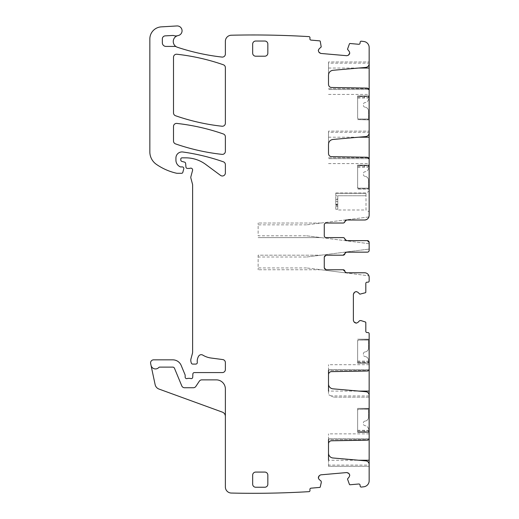 <?xml version="1.0" encoding="UTF-8"?>
<svg xmlns="http://www.w3.org/2000/svg" width="519" height="519" viewBox="0 0 519 519"><rect width="100%" height="100%" fill="white"/><g stroke="black" fill="none" stroke-linecap="round" stroke-linejoin="round"><path stroke-width="0.39" stroke-dasharray="2.6 1.95" d="M368.899 216.961L306.547 224.857L368.899 216.961A4.548 4.548 0 0 1 364.604 220.004L346.66 220.004A1.823 1.823 0 0 0 344.863 221.522A1.823 1.823 0 0 1 343.072 223.034L326.081 223.034L343.117 223.034L344.914 221.522A1.823 1.823 0 0 1 346.711 220.004L364.604 220.004C367.368 219.732 368.886 218.214 369.158 215.45L369.158 47.514A6.066 6.066 0 0 0 363.8 41.488A939.727 939.727 0 0 0 361.14 41.176A1.213 1.213 0 0 0 360.147 42.266L360.063 43.174A1.213 1.213 0 0 1 358.752 44.277L350.033 43.512A0.61 0.61 0 0 0 349.423 43.881L347.503 49.253L349.274 51.498M369.158 63.785L369.158 61.962L369.158 63.785A3.639 3.639 0 0 1 365.83 67.412L332.939 70.292A4.853 4.853 0 0 0 328.508 75.125L328.508 63.175L369.158 63.175M369.158 89.93L369.158 89.515L369.158 89.93M369.158 132.948L369.158 131.125L369.158 132.948A3.639 3.639 0 0 1 365.83 136.568L332.939 139.449A4.853 4.853 0 0 0 328.508 144.282L328.508 132.339L369.158 132.339M369.158 159.093L369.158 158.678L369.158 159.093M369.158 119.902L357.63 119.597L369.158 119.902M369.158 119.597L369.158 96.547L369.158 119.597L357.63 119.597L357.63 96.547L357.63 119.597L369.158 119.597M369.158 95.937L369.158 96.547L357.63 96.547C357.63 98.441 357.63 98.441 357.63 96.534C357.63 98.441 357.63 98.441 357.63 96.534L357.63 95.937L369.158 95.937L369.158 96.547L357.63 96.547L364.299 96.534L364.299 97.968L364.299 96.534L357.63 96.534L357.63 95.937L369.158 95.937M369.158 96.119C369.158 98.273 369.158 98.273 369.158 96.119C369.158 98.273 369.158 98.273 369.158 96.119L357.63 95.937L368.548 95.937L357.63 95.937L357.63 97.741L357.63 96.119L369.158 96.119M369.158 188.76L369.158 165.704L369.158 188.76L357.63 189.065L369.158 189.065L357.63 189.065L357.63 165.704L357.63 188.76L369.158 188.76M369.158 165.1L369.158 165.704L357.63 165.704C357.63 167.598 357.63 167.598 357.63 165.697C357.63 167.598 357.63 167.598 357.63 165.697L357.63 165.1L369.158 165.1L369.158 165.704L357.63 165.704L364.299 165.697L364.299 167.124L364.299 165.697L357.63 165.697L357.63 165.1L369.158 165.1M369.158 165.282C369.158 167.436 369.158 167.436 369.158 165.282C369.158 167.436 369.158 167.436 369.158 165.282L357.63 165.1L368.548 165.1L357.63 165.1L357.63 166.897L357.63 165.282L369.158 165.282M369.158 210.552L369.158 192.445L369.158 211.81L366.005 209.994L366.005 193.003L366.005 209.994L337.791 209.994L337.791 195.747L337.791 208.949M335.787 193.003L366.005 193.003L369.158 191.187L369.158 192.445M326.081 223.034A1.823 1.823 0 0 0 324.265 224.857L324.265 235.775L324.265 224.857A1.823 1.823 0 0 1 326.081 223.034A1.823 1.823 0 0 0 324.265 224.857L324.265 235.775A1.823 1.823 0 0 0 326.081 237.598L343.117 237.598L344.914 239.11A1.823 1.823 0 0 0 346.711 240.628L367.335 240.628L369.158 242.451L369.158 250.333A1.823 1.823 0 0 1 367.335 252.156A1.823 1.823 0 0 0 369.158 250.333L369.158 249.081L306.547 257.009L258.138 257.009L258.138 269.75L258.138 255.192L320.924 255.192L306.547 257.009M357.799 292.21L359.875 294.169L365.402 292.729A0.61 0.61 0 0 0 365.817 292.152L365.817 283.4A1.213 1.213 0 0 1 367.03 282.187L367.945 282.187A1.213 1.213 0 0 0 369.158 280.974L369.158 277.334A4.548 4.548 0 0 0 364.604 272.78L346.711 272.78L344.914 271.268A1.823 1.823 0 0 0 343.117 269.75L326.081 269.75L324.265 267.927L324.265 257.009L326.081 255.192L343.117 255.192A1.823 1.823 0 0 0 344.914 253.674L346.711 252.156L367.335 252.156A1.823 1.823 0 0 0 369.158 250.333M354.581 292.21L354.003 292.787M353.381 294.286L353.381 320.437M354.581 322.513L354.003 321.936M349.274 476.773L347.503 479.018L349.423 484.396A0.61 0.61 0 0 0 350.033 484.759L358.752 484A1.213 1.213 0 0 1 360.063 485.103L360.147 486.011A1.213 1.213 0 0 0 361.14 487.094A939.734 939.734 0 0 0 363.8 486.783A6.066 6.066 0 0 0 369.158 480.763L369.158 333.756A1.213 1.213 0 0 0 367.945 332.543L367.03 332.543A1.213 1.213 0 0 1 365.817 331.323L365.817 322.578A0.61 0.61 0 0 0 365.402 322.001L359.875 320.56L357.799 322.513M348.995 473.575L348.366 473.049M346.822 472.556L320.768 474.84M318.802 476.215L319.328 475.586M319.088 48.857L321.216 46.957L320.262 41.332A0.61 0.61 0 0 0 319.723 40.865L311.004 40.099A1.213 1.213 0 0 1 309.901 38.782L309.986 37.881A1.213 1.213 0 0 0 309.194 36.635A939.734 939.734 0 0 0 231.442 35.221A939.76 939.76 0 0 0 231.299 35.227A6.066 6.066 0 0 0 225.376 41.293L225.376 54.06A3.036 3.036 0 0 1 222.002 57.077A220.828 220.828 0 0 1 177.42 47.268A6.066 6.066 0 0 1 178.147 35.558A4.853 4.853 0 0 0 182.02 30.18A4.853 4.853 0 0 0 176.921 25.95L161.266 26.871A12.132 12.132 0 0 0 149.842 38.983L149.842 151.872A15.168 15.168 0 0 0 156.342 164.322A57.635 57.635 0 0 0 176.46 173.21A3.036 3.036 0 0 0 177.135 173.288L181.637 173.288A1.213 1.213 0 0 0 182.811 172.392L183.765 168.831A1.518 1.518 0 0 0 182.299 166.917L180.787 166.917A1.518 1.518 0 0 1 180.145 166.781A7.279 7.279 0 0 1 175.928 160.176L175.928 158.003A6.066 6.066 0 0 1 182.844 151.996A212.336 212.336 0 0 1 223.339 161.805A3.036 3.036 0 0 1 225.376 164.672L225.376 172.957A3.036 3.036 0 0 1 220.536 175.396L205.673 164.393A33.365 33.365 0 0 0 185.821 157.847L182 157.847A1.213 1.213 0 0 0 180.787 159.061L180.787 159.956A1.518 1.518 0 0 0 181.91 161.422L184.511 162.116A1.518 1.518 0 0 1 185.633 163.453L185.945 167.053A1.518 1.518 0 0 0 187.456 168.435L189.117 168.435A3.036 3.036 0 0 0 190.168 168.247A1.823 1.823 0 0 1 192.562 170.42L190.901 176.629A3.036 3.036 0 0 0 190.901 178.199L192.51 184.219A3.036 3.036 0 0 1 192.614 185.004L192.614 351.934A6.066 6.066 0 0 1 192.406 353.504L190.998 358.752A6.066 6.066 0 0 0 190.998 361.892L191.29 362.963A1.518 1.518 0 0 0 192.75 364.085L195.793 364.085A1.518 1.518 0 0 0 197.298 362.385A9.705 9.705 0 0 1 198.667 356.125A3.036 3.036 0 0 1 202.825 355.126A21.234 21.234 0 0 0 211.077 358.026L222.735 359.563A3.036 3.036 0 0 1 225.376 362.567L225.376 369.547A3.036 3.036 0 0 1 222.34 372.577L194.372 372.577A1.518 1.518 0 0 0 192.86 374.037L192.731 377.19A1.518 1.518 0 0 1 190.668 378.546A3.036 3.036 0 0 0 189.584 378.345L188.3 378.345A3.036 3.036 0 0 0 187.216 378.546A1.518 1.518 0 0 1 185.153 377.131L185.153 375.308A1.518 1.518 0 0 0 185.036 374.731L181.196 365.46A9.102 9.102 0 0 0 172.788 359.842L153.605 359.842A3.036 3.036 0 0 0 150.64 363.501L151.029 365.337A4.548 4.548 0 0 0 158.795 367.504A1.213 1.213 0 0 1 159.683 367.121L172.788 367.121A1.823 1.823 0 0 1 174.468 368.243L181.773 385.877A3.036 3.036 0 0 0 184.576 387.745L193.34 387.745A3.036 3.036 0 0 0 195.871 386.389L199.309 381.212A3.036 3.036 0 0 1 201.839 379.863L216.274 379.863A9.102 9.102 0 0 1 225.376 388.958L225.376 416.413L225.376 388.958A9.102 9.102 0 0 0 216.274 379.863L201.839 379.863A3.036 3.036 0 0 0 199.309 381.212A3.036 3.036 0 0 1 201.839 379.863L216.274 379.863A9.102 9.102 0 0 1 225.376 388.958L225.376 486.984A6.066 6.066 0 0 0 231.299 493.05A939.734 939.734 0 0 0 309.194 491.642A1.213 1.213 0 0 0 309.986 490.397L309.901 489.488A1.213 1.213 0 0 1 311.004 488.178L319.723 487.412A0.61 0.61 0 0 0 320.262 486.945L321.216 481.321L319.088 479.413M318.802 52.062L319.328 52.685M320.768 53.438L346.822 55.715M348.995 54.703L348.366 55.228M173.502 141.032A3.036 3.036 0 0 0 175.545 143.899A212.336 212.336 0 0 0 222.009 154.364A3.036 3.036 0 0 0 225.376 151.347L225.376 136.828A3.036 3.036 0 0 0 223.339 133.967A212.336 212.336 0 0 0 176.875 123.425A3.036 3.036 0 0 0 173.502 126.435L173.502 141.032M173.502 112.883A3.036 3.036 0 0 0 175.545 115.743A212.336 212.336 0 0 0 222.009 126.234A3.036 3.036 0 0 0 225.376 123.217L225.376 67.632A3.036 3.036 0 0 0 223.339 64.765A212.336 212.336 0 0 0 176.875 54.242A3.036 3.036 0 0 0 173.502 57.252L173.502 112.883M369.106 89.515L328.508 89.515L369.106 89.515L368.607 88.626A1.823 1.823 0 0 0 367.368 88.113L331.492 87.484A3.036 3.036 0 0 1 328.508 84.454L328.508 61.962L369.158 61.962L328.508 61.962L328.508 63.175M369.106 158.678L328.508 158.678L369.106 158.678L368.607 157.789A1.823 1.823 0 0 0 367.368 157.27L331.492 156.647A3.036 3.036 0 0 1 328.508 153.611L328.508 131.125L369.158 131.125L328.508 131.125L328.508 132.339M357.63 95.937L357.63 117.781L357.63 95.937M357.63 165.1L357.63 186.937L357.63 165.1M343.072 237.598L326.081 237.598A1.823 1.823 0 0 1 324.265 235.775A1.823 1.823 0 0 0 326.081 237.598L343.072 237.598A1.823 1.823 0 0 1 344.863 239.11A1.823 1.823 0 0 0 346.66 240.628L367.335 240.628A1.823 1.823 0 0 1 367.342 240.628M367.335 240.628A1.823 1.823 0 0 1 369.158 242.451L369.158 243.703L306.547 235.775L258.138 235.775L258.138 223.034L258.138 235.775M326.081 255.192A1.823 1.823 0 0 0 324.265 257.009L324.265 267.927L324.265 257.009A1.823 1.823 0 0 1 326.081 255.192L343.072 255.192A1.823 1.823 0 0 0 344.863 253.674A1.823 1.823 0 0 1 346.66 252.156L367.335 252.156M326.081 269.75A1.823 1.823 0 0 1 324.265 267.927A1.823 1.823 0 0 0 326.081 269.75L343.072 269.75A1.823 1.823 0 0 1 344.863 271.268A1.823 1.823 0 0 0 346.66 272.78L364.604 272.78A4.548 4.548 0 0 1 368.899 275.823A4.548 4.548 0 0 0 364.604 272.78M369.158 438.341L369.158 433.852L369.158 438.341M328.508 465.095L328.508 466.309L369.158 466.309L369.158 465.095L328.508 465.095L328.508 453.152A4.853 4.853 0 0 0 332.939 457.985L365.83 460.866A3.639 3.639 0 0 1 369.158 464.492L369.158 465.095M369.158 369.184L369.158 364.695L369.158 369.184M369.158 397.152L333.47 397.152L369.158 397.152L369.158 395.939L331.116 395.939L332.653 396.685L328.508 394.667L328.508 383.989A4.853 4.853 0 0 0 332.939 388.828L365.83 391.702A3.639 3.639 0 0 1 369.158 395.329L369.158 395.939M369.158 362.567L369.158 339.517L369.158 362.567L357.63 362.567L357.63 339.517L357.63 362.567L369.158 362.567M369.158 339.517L357.63 339.212L369.158 339.517M369.158 432.34L369.158 408.674L369.158 432.34L357.63 432.34L357.63 408.674L357.63 431.73C357.63 429.836 357.63 429.836 357.63 431.743C357.63 429.836 357.63 429.836 357.63 431.743L357.63 432.34L368.548 432.34L357.63 432.34L357.63 431.73L369.158 431.73L357.63 431.73L364.299 431.743L364.299 430.309L364.299 431.743L357.63 431.743L357.63 432.34L357.63 410.497L357.63 432.34L368.548 432.34L368.548 430.309L368.548 432.34L369.158 432.34M369.158 408.674L357.63 408.375L369.158 408.674M193.34 387.745A3.036 3.036 0 0 0 195.871 386.389A3.036 3.036 0 0 1 193.34 387.745L184.576 387.745L193.34 387.745M181.773 385.877A3.036 3.036 0 0 0 184.576 387.745A3.036 3.036 0 0 1 181.773 385.877L174.468 368.243A1.823 1.823 0 0 0 172.788 367.121L159.683 367.121A1.213 1.213 0 0 0 158.795 367.504A4.548 4.548 0 0 1 151.029 365.337A4.548 4.548 0 0 0 158.795 367.504A1.213 1.213 0 0 1 159.683 367.121L172.788 367.121A1.823 1.823 0 0 1 174.468 368.243L181.773 385.877M225.376 416.413A4.548 4.548 0 0 0 222.379 412.138L158.989 389.062A6.066 6.066 0 0 1 155.129 384.624L151.029 365.337M176.376 46.807A3.036 3.036 0 0 0 174.897 46.418L165.983 46.418A3.639 3.639 0 0 1 162.343 42.779L162.343 38.899A3.036 3.036 0 0 1 165.211 35.869L172.736 35.467A3.036 3.036 0 0 1 173.878 35.623A6.066 6.066 0 0 0 177.582 35.694M369.158 466.309L328.508 466.309L328.508 460.243L358.739 460.243M328.508 453.152L328.508 433.852L328.508 439.645L368.607 439.645L328.508 439.645M369.106 438.763L328.508 438.763L369.106 438.763L368.607 439.645A1.823 1.823 0 0 1 367.368 440.164L331.492 440.787A3.036 3.036 0 0 0 328.508 443.823M331.116 395.939L328.508 394.667L328.508 391.086L358.739 391.086M328.508 383.989L328.508 364.695L328.508 370.488L368.607 370.488L328.508 370.488M369.106 369.599L328.508 369.599L369.106 369.599L368.607 370.488A1.823 1.823 0 0 1 367.368 371.001L331.492 371.63A3.036 3.036 0 0 0 328.508 374.66M264.807 56.201A3.036 3.036 0 0 0 267.843 53.165L267.843 44.07A3.036 3.036 0 0 0 264.807 41.033L255.711 41.033A3.036 3.036 0 0 0 252.675 44.07L252.675 53.165A3.036 3.036 0 0 0 255.711 56.201L264.807 56.201M264.807 472.076L255.711 472.076A3.036 3.036 0 0 0 252.675 475.106L252.675 484.208A3.036 3.036 0 0 0 255.711 487.237L264.807 487.237A3.036 3.036 0 0 0 267.843 484.208L267.843 475.106A3.036 3.036 0 0 0 264.807 472.076M320.924 223.034L258.138 223.034L320.924 223.034M306.547 235.775L320.924 237.598L258.138 237.598L320.924 237.598L369.158 243.703M335.787 193.321L335.787 195.747L337.791 195.747L337.791 198.978L337.791 195.747L366.005 195.747L335.787 195.747L335.787 193.321L366.005 193.321L335.787 193.321M344.888 272.78L368.899 275.823L320.924 269.75L258.138 269.75L320.924 269.75L306.547 267.927L344.888 272.78M258.138 257.009L258.138 255.192L320.924 255.192L369.158 249.081M333.47 397.152L332.653 396.685L333.47 397.152M368.548 363.177L357.63 363.177L368.548 363.177L357.63 363.177L357.63 361.373L357.63 362.58C357.63 360.679 357.63 360.679 357.63 362.58C357.63 360.679 357.63 360.679 357.63 362.58L357.63 341.333L357.63 363.177L368.548 363.177L368.548 361.146L368.548 363.177L369.158 363.177L368.548 363.177L368.548 360.446A3.944 3.944 0 0 0 365.188 356.547L365.188 356.547A3.944 3.944 0 0 1 368.548 360.446L368.548 363.177M369.158 339.212L357.63 339.212L369.158 339.212M369.158 408.375L357.63 408.375L369.158 408.375M335.787 198.978L335.787 195.747L335.787 199.581L335.787 198.978L337.791 198.978L337.791 199.581L337.791 198.978L335.787 198.978M335.787 199.581L335.787 204.46L335.787 199.581L337.791 199.581L337.791 204.46L337.791 199.581L335.787 199.581M335.787 204.771L335.787 205.44L335.787 204.771L337.791 204.771L337.791 205.44L337.791 204.46L335.787 204.771M335.787 206.38L335.787 209.267L335.787 206.38L337.791 206.38L337.791 209.267L337.791 205.44L337.791 206.38L335.787 206.38M337.791 204.227L335.787 204.227L337.791 204.227M335.787 204.46L337.791 204.46L335.787 204.46M358.843 409.283A1.213 1.213 0 0 0 357.63 410.497A1.213 1.213 0 0 1 358.843 409.283L368.548 409.283L368.548 417.185A3.944 3.944 0 0 1 365.188 421.084A3.944 3.944 0 0 0 368.548 417.185L368.548 409.283L358.843 409.283M364.948 421.123L364.948 421.123A1.823 1.823 0 0 0 363.391 422.92L363.391 423.867A1.823 1.823 0 0 0 364.948 425.671L365.188 425.703A3.944 3.944 0 0 1 368.548 429.609L368.548 432.34L368.548 429.609A3.944 3.944 0 0 0 365.188 425.703L364.948 425.671A1.823 1.823 0 0 1 363.391 423.867L363.391 422.92A1.823 1.823 0 0 1 364.948 421.123M358.843 340.12A1.213 1.213 0 0 0 357.63 341.333A1.213 1.213 0 0 1 358.843 340.12L368.548 340.12L368.548 348.022A3.944 3.944 0 0 1 365.188 351.927A3.944 3.944 0 0 0 368.548 348.022L368.548 340.12L358.843 340.12M364.948 351.96L364.948 351.96A1.823 1.823 0 0 0 363.391 353.763L363.391 354.711A1.823 1.823 0 0 0 364.948 356.508A1.823 1.823 0 0 1 363.391 354.711L363.391 353.763A1.823 1.823 0 0 1 364.948 351.96M358.843 118.994A1.213 1.213 0 0 1 357.63 117.781A1.213 1.213 0 0 0 358.843 118.994L368.548 118.994L368.548 111.092A3.944 3.944 0 0 0 365.188 107.193A3.944 3.944 0 0 1 368.548 111.092L368.548 118.994L358.843 118.994M364.948 107.154L364.948 107.154A1.823 1.823 0 0 1 363.391 105.357L363.391 104.403A1.823 1.823 0 0 1 364.948 102.606L365.188 102.567A3.944 3.944 0 0 0 368.548 98.668L368.548 95.937L368.548 98.668A3.944 3.944 0 0 1 365.188 102.567L364.948 102.606A1.823 1.823 0 0 0 363.391 104.403L363.391 105.357A1.823 1.823 0 0 0 364.948 107.154M358.843 188.15A1.213 1.213 0 0 1 357.63 186.937A1.213 1.213 0 0 0 358.843 188.15L368.548 188.15L368.548 180.249A3.944 3.944 0 0 0 365.188 176.35A3.944 3.944 0 0 1 368.548 180.249L368.548 188.15L358.843 188.15M364.948 176.317L364.948 176.317A1.823 1.823 0 0 1 363.391 174.514L363.391 173.567A1.823 1.823 0 0 1 364.948 171.763L365.188 171.731A3.944 3.944 0 0 0 368.548 167.832L368.548 165.1L368.548 167.832A3.944 3.944 0 0 1 365.188 171.731L364.948 171.763A1.823 1.823 0 0 0 363.391 173.567L363.391 174.514A1.823 1.823 0 0 0 364.948 176.317M328.508 68.034L358.739 68.034M328.508 88.626L368.607 88.626L328.508 88.626M328.508 137.191L358.739 137.191M328.508 157.789L368.607 157.789L328.508 157.789M306.547 224.857L258.138 224.857M306.547 267.927L258.138 267.927M369.158 362.995L357.63 362.995L369.158 362.995M369.158 432.152L357.63 432.152L369.158 432.152M335.787 201.45L337.791 201.45L335.787 201.45M335.787 205.44L337.791 205.44L335.787 205.44M357.63 362.58L364.299 362.58L364.299 361.146L364.299 362.58L357.63 362.58M328.508 94.419L369.158 94.419M328.508 163.582L369.158 163.582M357.63 97.741L369.158 97.741M357.63 166.897L369.158 166.897M369.158 433.852L328.508 433.852M369.158 364.695L328.508 364.695M369.158 361.373L357.63 361.373M369.158 430.536L357.63 430.536M335.787 209.267L337.791 209.267M357.63 430.309L368.548 430.309M357.63 361.146L368.548 361.146M357.63 97.968L368.548 97.968M357.63 167.124L368.548 167.124"/><path stroke-width="0.78" d="M369.158 63.785C368.983 65.848 367.874 67.055 365.83 67.412L332.939 70.292C330.22 70.759 328.741 72.375 328.508 75.125L328.508 84.454C328.683 86.271 329.675 87.283 331.492 87.484L367.368 88.113L369.158 89.93L369.158 47.514A6.066 6.066 0 0 0 363.8 41.488A939.734 939.734 0 0 0 361.14 41.176A1.213 1.213 0 0 0 360.147 42.266L360.063 43.174A1.213 1.213 0 0 1 358.752 44.277L350.033 43.512A0.61 0.61 0 0 0 349.423 43.881L347.503 49.253L349.274 51.498L349.761 53.048L349.274 51.498M369.158 89.515L369.158 132.948C368.983 135.011 367.874 136.218 365.83 136.568L332.939 139.449C330.22 139.922 328.741 141.531 328.508 144.282L328.508 153.611C328.683 155.434 329.675 156.446 331.492 156.647L367.368 157.27L369.158 159.093L369.158 132.948M369.158 158.678L369.158 215.45C368.886 218.214 367.368 219.732 364.604 220.004L346.66 220.004L344.863 221.522A1.823 1.823 0 0 1 343.072 223.034L326.081 223.034A1.823 1.823 0 0 0 324.265 224.857L324.265 235.775A1.823 1.823 0 0 0 326.081 237.598L343.117 237.598A1.823 1.823 0 0 1 344.914 239.11A1.823 1.823 0 0 0 346.711 240.628L367.335 240.628L369.158 242.451L369.158 250.333A1.823 1.823 0 0 1 367.335 252.156L346.66 252.156A1.823 1.823 0 0 0 344.863 253.674L343.072 255.192L326.081 255.192L343.117 255.192A1.823 1.823 0 0 0 344.914 253.674A1.823 1.823 0 0 1 346.711 252.156L367.335 252.156M356.294 291.587L357.799 292.21L356.294 291.587L354.581 292.21L353.381 294.286L353.381 320.437L354.003 321.936L353.381 320.437M328.508 391.086L328.508 374.66A3.036 3.036 0 0 1 331.492 371.63L367.368 371.001A1.823 1.823 0 0 0 369.158 369.184L369.158 333.756A1.213 1.213 0 0 0 367.945 332.543L367.03 332.543A1.213 1.213 0 0 1 365.817 331.323L365.817 322.578A0.61 0.61 0 0 0 365.402 322.001L360.919 320.56L359.661 320.645L357.799 322.513L356.294 323.136L354.003 321.936M349.761 475.222L349.274 476.773L349.761 475.222L348.995 473.575L346.822 472.556L320.768 474.84L319.328 475.586L320.768 474.84M177.582 35.694A6.066 6.066 0 0 0 176.376 46.807A3.036 3.036 0 0 0 174.897 46.418L165.983 46.418A3.639 3.639 0 0 1 162.343 42.779L162.343 38.899A3.036 3.036 0 0 1 165.211 35.869L172.736 35.467A3.036 3.036 0 0 1 173.878 35.623A6.066 6.066 0 0 0 177.582 35.694A6.066 6.066 0 0 1 178.147 35.558A4.853 4.853 0 0 0 182.02 30.18A4.853 4.853 0 0 0 176.921 25.95L161.266 26.871A12.132 12.132 0 0 0 149.842 38.983L149.842 151.872A15.168 15.168 0 0 0 156.342 164.322A57.635 57.635 0 0 0 176.46 173.21A3.036 3.036 0 0 0 177.135 173.288L181.637 173.288A1.213 1.213 0 0 0 182.811 172.392L183.765 168.831A1.518 1.518 0 0 0 182.299 166.917L180.787 166.917A1.518 1.518 0 0 1 180.145 166.781A7.279 7.279 0 0 1 175.928 160.176L175.928 158.003A6.066 6.066 0 0 1 182.844 151.996A212.336 212.336 0 0 1 223.339 161.805A3.036 3.036 0 0 1 225.376 164.672L225.376 172.957A3.036 3.036 0 0 1 220.536 175.396L205.673 164.393A33.365 33.365 0 0 0 185.821 157.847L182 157.847A1.213 1.213 0 0 0 180.787 159.061L180.787 159.956A1.518 1.518 0 0 0 181.91 161.422L184.511 162.116A1.518 1.518 0 0 1 185.633 163.453L185.945 167.053A1.518 1.518 0 0 0 187.456 168.435L189.117 168.435A3.036 3.036 0 0 0 190.168 168.247A1.823 1.823 0 0 1 192.562 170.42L190.901 176.629A3.036 3.036 0 0 0 190.901 178.199L192.51 184.219A3.036 3.036 0 0 1 192.614 185.004L192.614 351.934A6.066 6.066 0 0 1 192.406 353.504L190.998 358.752A6.066 6.066 0 0 0 190.998 361.892L191.29 362.963A1.518 1.518 0 0 0 192.75 364.085L195.793 364.085A1.518 1.518 0 0 0 197.298 362.385A9.705 9.705 0 0 1 198.667 356.125A3.036 3.036 0 0 1 202.825 355.126A21.234 21.234 0 0 0 211.077 358.026L222.735 359.563A3.036 3.036 0 0 1 225.376 362.567L225.376 369.547A3.036 3.036 0 0 1 222.34 372.577L194.372 372.577A1.518 1.518 0 0 0 192.86 374.037L192.731 377.19A1.518 1.518 0 0 1 190.668 378.546A3.036 3.036 0 0 0 189.584 378.345L188.3 378.345A3.036 3.036 0 0 0 187.216 378.546A1.518 1.518 0 0 1 185.153 377.131L185.153 375.308A1.518 1.518 0 0 0 185.036 374.731L181.196 365.46A9.102 9.102 0 0 0 172.788 359.842L153.605 359.842A3.036 3.036 0 0 0 150.64 363.501L151.029 365.337A4.548 4.548 0 0 0 158.795 367.504A1.213 1.213 0 0 1 159.683 367.121L172.788 367.121A1.823 1.823 0 0 1 174.468 368.243L181.773 385.877A3.036 3.036 0 0 0 184.576 387.745L193.34 387.745A3.036 3.036 0 0 0 195.871 386.389L199.309 381.212A3.036 3.036 0 0 1 201.839 379.863L216.274 379.863A9.102 9.102 0 0 1 225.376 388.958L225.376 486.984A6.066 6.066 0 0 0 231.299 493.05A939.734 939.734 0 0 0 309.194 491.642A1.213 1.213 0 0 0 309.986 490.397L309.901 489.488A1.213 1.213 0 0 1 311.004 488.178L319.723 487.412A0.61 0.61 0 0 0 320.262 486.945L321.306 482.352L321.112 481.113L319.088 479.413L318.335 477.973L319.328 475.586M318.335 50.304L319.088 48.857L318.316 50.512L318.802 52.062L320.768 53.438L346.822 55.715L348.366 55.228L346.822 55.715M349.761 53.048L348.366 55.228M349.741 53.262L348.995 54.703M320.768 53.438L319.328 52.685M318.802 52.062L318.316 50.512M176.376 46.807A6.066 6.066 0 0 0 177.42 47.268A220.828 220.828 0 0 0 222.002 57.077A3.036 3.036 0 0 0 225.376 54.06L225.376 41.293A6.066 6.066 0 0 1 231.299 35.227A939.669 939.669 0 0 1 231.442 35.221A939.734 939.734 0 0 1 309.194 36.635A1.213 1.213 0 0 1 309.986 37.881L309.901 38.782A1.213 1.213 0 0 0 311.004 40.099L319.723 40.865A0.61 0.61 0 0 1 320.262 41.332L321.216 46.957L319.088 48.857M319.088 479.413L318.335 477.973M318.316 477.765L318.802 476.215M346.822 472.556L348.366 473.049M348.995 473.575L349.741 475.015M328.508 460.243L328.508 453.152A4.853 4.853 0 0 0 332.939 457.985L365.83 460.866A3.639 3.639 0 0 1 369.158 464.492L369.158 480.763A6.066 6.066 0 0 1 363.8 486.783A939.734 939.734 0 0 1 361.14 487.094A1.213 1.213 0 0 1 360.147 486.011L360.063 485.103A1.213 1.213 0 0 0 358.752 484L350.033 484.759A0.61 0.61 0 0 1 349.423 484.396L347.503 479.018L349.274 476.773M328.508 453.152L328.508 439.645M328.508 383.989A4.853 4.853 0 0 0 332.939 388.828L365.83 391.702A3.639 3.639 0 0 1 369.158 395.329L369.158 438.341A1.823 1.823 0 0 1 367.368 440.164L331.492 440.787A3.036 3.036 0 0 0 328.508 443.823M357.799 322.513L356.294 323.136M356.079 323.136L354.581 322.513M353.381 294.286L354.003 292.787M354.581 292.21L356.079 291.587M364.604 272.78L346.711 272.78A1.823 1.823 0 0 1 344.914 271.268A1.823 1.823 0 0 0 343.117 269.75L326.081 269.75L343.072 269.75L344.863 271.268A1.823 1.823 0 0 0 346.66 272.78L364.604 272.78A4.548 4.548 0 0 1 369.158 277.334L369.158 280.974A1.213 1.213 0 0 1 367.945 282.187L367.03 282.187A1.213 1.213 0 0 0 365.817 283.4L365.817 292.152A0.61 0.61 0 0 1 365.402 292.729L359.875 294.169L357.799 292.21M326.081 269.75L324.265 267.927L324.265 257.009L326.081 255.192M343.072 237.598A1.823 1.823 0 0 1 344.863 239.11L346.66 240.628L367.335 240.628M264.807 56.201A3.036 3.036 0 0 0 267.843 53.165L267.843 44.07A3.036 3.036 0 0 0 264.807 41.033L255.711 41.033A3.036 3.036 0 0 0 252.675 44.07L252.675 53.165A3.036 3.036 0 0 0 255.711 56.201L264.807 56.201M223.339 133.967A212.336 212.336 0 0 0 176.875 123.425A3.036 3.036 0 0 0 173.502 126.435L173.502 141.032A3.036 3.036 0 0 0 175.545 143.899A212.336 212.336 0 0 0 222.009 154.364A3.036 3.036 0 0 0 225.376 151.347L225.376 136.828A3.036 3.036 0 0 0 223.339 133.967M223.339 64.765A212.336 212.336 0 0 0 176.875 54.242A3.036 3.036 0 0 0 173.502 57.252L173.502 112.883A3.036 3.036 0 0 0 175.545 115.743A212.336 212.336 0 0 0 222.009 126.234A3.036 3.036 0 0 0 225.376 123.217L225.376 67.632A3.036 3.036 0 0 0 223.339 64.765M264.807 472.076L255.711 472.076A3.036 3.036 0 0 0 252.675 475.106L252.675 484.208A3.036 3.036 0 0 0 255.711 487.237L264.807 487.237A3.036 3.036 0 0 0 267.843 484.208L267.843 475.106A3.036 3.036 0 0 0 264.807 472.076M368.899 216.961L368.899 216.961A4.548 4.548 0 0 1 364.604 220.004L346.711 220.004A1.823 1.823 0 0 0 344.914 221.522A1.823 1.823 0 0 1 343.117 223.034L326.081 223.034M367.342 240.628A1.823 1.823 0 0 1 369.158 242.444L369.158 243.703M369.158 249.081L369.158 250.333M369.158 438.763L369.158 466.309M369.158 369.599L369.158 397.152M225.376 416.413A4.548 4.548 0 0 0 222.379 412.138L158.989 389.062A6.066 6.066 0 0 1 155.129 384.624L151.029 365.337M328.508 374.66L328.508 370.488M358.739 68.034L369.158 68.034M368.607 88.626L369.158 88.626M358.739 137.191L369.158 137.191M368.607 157.789L369.158 157.789M369.158 439.645L368.607 439.645M369.158 460.243L358.739 460.243M369.158 370.488L368.607 370.488M369.158 391.086L358.739 391.086"/></g></svg>

